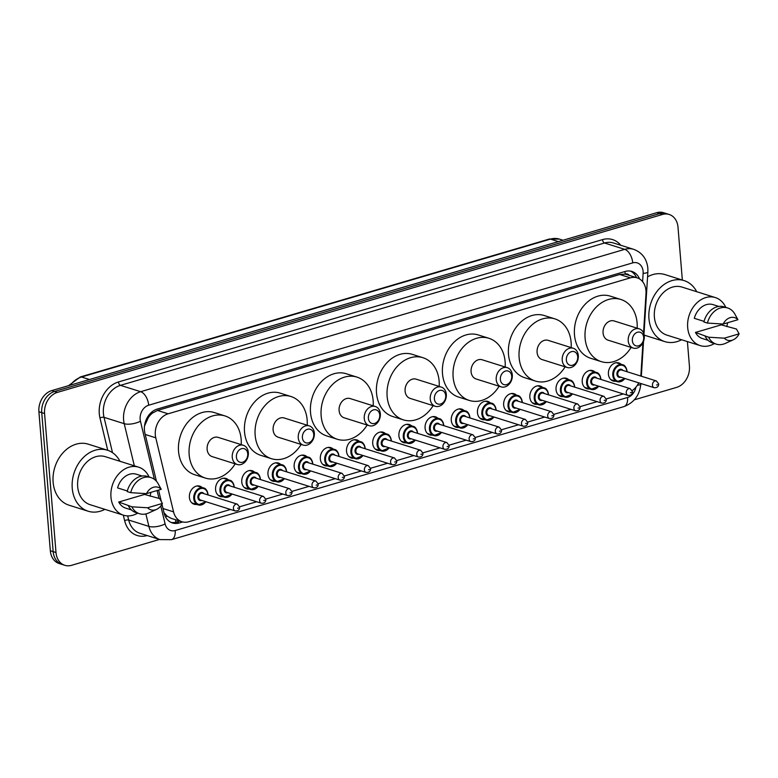 <?xml version="1.0" encoding="UTF-8"?>
<svg xmlns="http://www.w3.org/2000/svg" width="778" height="778" viewBox="0 0 778 778"><rect width="100%" height="100%" fill="white"/><g stroke="black" fill="none" stroke-linecap="round" stroke-linejoin="round"><path stroke-width="1.17" d="M589.568 388.912A9.482 7.391 -72.5 0 1 586.943 388.708A9.482 7.391 -72.5 0 1 582.226 381.891A9.482 7.391 -72.5 0 1 592.632 370.629A9.482 7.391 -72.5 0 1 594.907 371.962M563.379 396.615A9.482 7.391 -72.5 0 1 560.753 396.41A9.482 7.391 -72.5 0 1 556.037 389.593A9.482 7.391 -72.5 0 1 566.442 378.322A9.482 7.391 -72.5 0 1 568.718 379.664M537.19 404.317A9.482 7.391 -72.5 0 1 534.564 404.113A9.482 7.391 -72.5 0 1 529.847 397.295A9.482 7.391 -72.5 0 1 540.253 386.024A9.482 7.391 -72.5 0 1 542.529 387.366M511.01 412.019A9.482 7.391 -72.5 0 1 508.374 411.815A9.482 7.391 -72.5 0 1 503.658 404.998A9.482 7.391 -72.5 0 1 514.064 393.726A9.482 7.391 -72.5 0 1 516.339 395.068M484.82 419.721A9.482 7.391 -72.5 0 1 482.185 419.517A9.482 7.391 -72.5 0 1 477.468 412.7A9.482 7.391 -72.5 0 1 487.874 401.429A9.482 7.391 -72.5 0 1 490.15 402.771M458.631 427.423A9.482 7.391 -72.5 0 1 455.996 427.219A9.482 7.391 -72.5 0 1 451.279 420.402A9.482 7.391 -72.5 0 1 461.694 409.131A9.482 7.391 -72.5 0 1 463.96 410.463M432.442 435.126A9.482 7.391 -72.5 0 1 429.806 434.921A9.482 7.391 -72.5 0 1 425.089 428.094A9.482 7.391 -72.5 0 1 435.505 416.833A9.482 7.391 -72.5 0 1 437.771 418.165M406.252 442.828A9.482 7.391 -72.5 0 1 403.626 442.614A9.482 7.391 -72.5 0 1 398.9 435.797A9.482 7.391 -72.5 0 1 409.316 424.535A9.482 7.391 -72.5 0 1 411.591 425.867M380.063 450.53A9.482 7.391 -72.5 0 1 377.437 450.316A9.482 7.391 -72.5 0 1 372.711 443.499A9.482 7.391 -72.5 0 1 383.126 432.237A9.482 7.391 -72.5 0 1 385.402 433.57M353.873 458.223A9.482 7.391 -72.5 0 1 351.248 458.018A9.482 7.391 -72.5 0 1 346.531 451.201A9.482 7.391 -72.5 0 1 356.937 439.94A9.482 7.391 -72.5 0 1 359.212 441.272M327.684 465.925A9.482 7.391 -72.5 0 1 325.058 465.721A9.482 7.391 -72.5 0 1 320.341 458.903A9.482 7.391 -72.5 0 1 330.747 447.632A9.482 7.391 -72.5 0 1 333.023 448.974M301.494 473.627A9.482 7.391 -72.5 0 1 298.869 473.423A9.482 7.391 -72.5 0 1 294.152 466.606A9.482 7.391 -72.5 0 1 304.558 455.334A9.482 7.391 -72.5 0 1 306.833 456.676M275.305 481.329A9.482 7.391 -72.5 0 1 272.679 481.125A9.482 7.391 -72.5 0 1 267.963 474.308A9.482 7.391 -72.5 0 1 278.368 463.036A9.482 7.391 -72.5 0 1 280.644 464.378M249.125 489.031A9.482 7.391 -72.5 0 1 246.49 488.827A9.482 7.391 -72.5 0 1 241.773 482.01A9.482 7.391 -72.5 0 1 252.179 470.739A9.482 7.391 -72.5 0 1 254.455 472.081M222.936 496.734A9.482 7.391 -72.5 0 1 220.3 496.529A9.482 7.391 -72.5 0 1 215.584 489.712A9.482 7.391 -72.5 0 1 225.99 478.441A9.482 7.391 -72.5 0 1 228.265 479.773M196.746 504.436A9.482 7.391 -72.5 0 1 194.111 504.222A9.482 7.391 -72.5 0 1 189.394 497.405A9.482 7.391 -72.5 0 1 199.81 486.143A9.482 7.391 -72.5 0 1 202.076 487.475M615.758 381.22A9.482 7.391 -72.5 0 1 613.132 381.006A9.482 7.391 -72.5 0 1 608.415 374.189A9.482 7.391 -72.5 0 1 618.821 362.927A9.482 7.391 -72.5 0 1 621.097 364.26M643.542 332.994L646.003 293.637A17.777 13.848 107.5 0 0 645.973 290.632A17.777 13.848 107.5 0 0 637.133 277.843A17.777 13.848 107.5 0 0 630.404 277.853L168.106 413.799A17.777 13.848 107.5 0 0 155.775 437.8L173.552 511.856A17.777 13.848 107.5 0 0 181.945 521.756A17.777 13.848 107.5 0 0 188.675 521.756L230.483 509.464M148.16 417.883A17.777 13.848 -72.5 0 1 152.478 413.079L152.235 413.157A5.923 4.619 107.5 0 0 148.16 417.883L144.494 426.072M629.324 275.393A5.923 4.619 107.5 0 0 625.211 274.07L624.967 274.138A17.777 13.848 -72.5 0 1 626.504 274.508L637.133 277.843M164.012 512.741L167.182 516.184L171.286 518.401L181.945 521.756M624.967 274.138L619.755 274.498L157.457 410.444L152.478 413.079M640.78 376.046A17.777 13.848 107.5 0 0 640.946 374.413L642.929 342.806M632.242 390.546A17.777 13.848 107.5 0 0 638.709 382.844M239.634 506.77L256.672 501.761M265.823 499.068L282.861 494.059M292.013 491.365L309.051 486.357M318.202 483.663L335.23 478.655M344.391 475.961L361.42 470.953M370.581 468.259L387.609 463.25M396.77 460.557L413.799 455.548M422.96 452.854L439.988 447.846M449.139 445.162L466.178 440.154M475.329 437.46L492.367 432.451M501.518 429.757L518.556 424.749M527.708 422.055L544.746 417.047M553.897 414.353L570.935 409.345M580.087 406.651L597.115 401.643M606.276 398.949L623.304 393.94M639.545 278.952A17.777 13.848 107.5 0 0 631.93 271.454A17.777 13.848 107.5 0 0 625.201 271.454L157.214 409.072A17.777 13.848 107.5 0 0 144.883 433.074L156.456 481.261M630.481 271.104A17.777 13.848 -72.5 0 1 636.55 277.668M687.402 341.581L689.434 366.253A17.777 13.848 -72.5 0 1 676.646 387.376L634.323 399.824M159.548 539.436L71.566 565.314A17.777 13.848 -72.5 0 1 64.837 565.314A17.777 13.848 -72.5 0 1 55.997 552.526L44.57 413.526A17.777 13.848 -72.5 0 1 57.358 392.404L662.428 214.475A17.777 13.848 -72.5 0 1 669.158 214.465A17.777 13.848 -72.5 0 1 678.008 227.254L682.345 280.051M64.837 565.314L59.177 563.535A17.777 13.848 -72.5 0 1 50.327 550.746L38.9 411.747A17.777 13.848 -72.5 0 1 51.688 390.624L656.768 212.686L659.598 213.58A17.777 13.848 -72.5 0 1 666.328 213.58A17.777 13.848 -72.5 0 0 659.598 213.58L54.518 391.509L659.598 213.58L662.428 214.475M38.9 411.747L41.73 412.632A17.777 13.848 -72.5 0 1 54.518 391.509A17.777 13.848 -72.5 0 0 41.73 412.632L53.157 551.641L41.73 412.632L44.57 413.526M62.007 564.42A17.777 13.848 -72.5 0 1 53.157 551.641A17.777 13.848 -72.5 0 0 62.007 564.42M161.97 504.222L164.1 513.072A17.777 13.848 107.5 0 0 172.483 522.981A17.777 13.848 107.5 0 0 179.212 522.972L182.674 521.96M158.576 490.082L161.202 501.013M179.796 521.075L176.382 522.087A17.777 13.848 -72.5 0 1 171.102 522.437M656.768 212.686A17.777 13.848 -72.5 0 1 663.488 212.686L669.158 214.465M681.596 339.753A31.995 24.935 -72.5 0 1 664.879 341.63A31.995 24.935 -72.5 0 1 648.949 318.62A31.995 24.935 -72.5 0 1 684.086 280.595A31.995 24.935 -72.5 0 1 696.709 291.711M647.559 276.832A31.995 24.935 -72.5 0 1 664.957 274.576L684.086 280.595M714.399 343.545A25.178 19.625 -72.5 0 1 700.21 345.607A25.178 19.625 -72.5 0 1 687.674 327.499A25.178 19.625 -72.5 0 1 715.322 297.566A25.178 19.625 -72.5 0 1 725.777 307.378M700.21 345.607L666.921 335.133A25.178 19.625 -72.5 0 1 654.386 317.025A25.178 19.625 -72.5 0 1 682.034 287.092L715.322 297.566M733.284 339.791L725.359 343.399A18.964 14.772 -72.5 0 1 716.237 344.129A18.964 14.772 -72.5 0 1 708.583 337.205L695.454 332.439L721.235 324.864L736.435 329.016L739.1 333.84A11.845 9.239 -72.5 0 1 733.284 339.791A11.845 9.239 -72.5 0 1 724.337 338.177L739.1 333.84M708.155 340.346L702.427 338.547A17.777 13.848 -72.5 0 1 695.454 332.439M724.337 338.177L708.583 337.205M716.237 344.129L712.697 343.02A18.964 14.772 -72.5 0 1 705.043 336.086M704.032 321.382L694.297 318.319A17.777 13.848 -72.5 0 1 713.105 304.636L718.823 306.435M727.586 322.753A25.178 19.625 -72.5 0 1 726.749 326.595M664.879 341.63L645.75 335.61A31.995 24.935 -72.5 0 1 644.145 335.026M723.18 324.047A11.845 9.239 -72.5 0 1 737.943 319.709L723.18 324.047L707.426 323.074A18.964 14.772 -72.5 0 1 727.625 307.962A18.964 14.772 -72.5 0 1 734.685 313.787L737.943 319.709M707.426 323.074L703.886 321.966A18.964 14.772 -72.5 0 1 724.085 306.843L727.625 307.962M632.349 340.696A7.109 5.543 -72.5 0 1 637.464 332.245A7.109 5.543 -72.5 0 1 643.688 337.36A7.109 5.543 -72.5 0 1 638.573 345.811A7.109 5.543 -72.5 0 1 632.349 340.696M628.216 340.832A10.075 7.848 -72.5 0 1 639.273 328.861A10.075 7.848 -72.5 0 1 644.281 336.106A10.075 7.848 -72.5 0 1 633.224 348.077A10.075 7.848 -72.5 0 1 628.216 340.832M639.273 328.861L614.134 320.954A10.075 7.848 107.5 0 0 603.067 332.926A10.075 7.848 107.5 0 0 608.085 340.171L633.224 348.077M631.123 347.416A32.588 25.392 -72.5 0 1 601.326 361.644A32.588 25.392 -72.5 0 1 585.105 338.206A32.588 25.392 -72.5 0 1 620.883 299.472A32.588 25.392 -72.5 0 1 637.104 322.919A32.588 25.392 -72.5 0 1 637.172 328.199M601.326 361.644L590.706 358.298A32.588 25.392 -72.5 0 1 574.485 334.861A32.588 25.392 -72.5 0 1 610.263 296.136L620.883 299.472M566.355 360.097A7.109 5.543 -72.5 0 1 571.47 351.656A7.109 5.543 -72.5 0 1 577.704 356.762A7.109 5.543 -72.5 0 1 572.589 365.213A7.109 5.543 -72.5 0 1 566.355 360.097M562.222 360.243A10.075 7.848 -72.5 0 1 573.279 348.272A10.075 7.848 -72.5 0 1 578.297 355.517A10.075 7.848 -72.5 0 1 567.24 367.488A10.075 7.848 -72.5 0 1 562.222 360.243M573.279 348.272L548.14 340.356A10.075 7.848 107.5 0 0 537.083 352.327A10.075 7.848 107.5 0 0 542.091 359.572L567.24 367.488M565.129 366.817A32.588 25.392 -72.5 0 1 535.332 381.045A32.588 25.392 -72.5 0 1 519.12 357.608A32.588 25.392 -72.5 0 1 554.899 318.883A32.588 25.392 -72.5 0 1 571.11 342.32A32.588 25.392 -72.5 0 1 571.178 347.61M535.332 381.045L524.712 377.709A32.588 25.392 -72.5 0 1 508.491 354.272A32.588 25.392 -72.5 0 1 544.269 315.537L554.899 318.883M500.361 379.508A7.109 5.543 -72.5 0 1 505.476 371.057A7.109 5.543 -72.5 0 1 511.71 376.173A7.109 5.543 -72.5 0 1 506.595 384.624A7.109 5.543 -72.5 0 1 500.361 379.508M496.228 379.645A10.075 7.848 -72.5 0 1 507.295 367.673A10.075 7.848 -72.5 0 1 512.303 374.918A10.075 7.848 -72.5 0 1 501.246 386.89A10.075 7.848 -72.5 0 1 496.228 379.645M507.295 367.673L482.146 359.767A10.075 7.848 107.5 0 0 471.089 371.738A10.075 7.848 107.5 0 0 476.097 378.974L501.246 386.89M499.136 386.228A32.588 25.392 -72.5 0 1 469.348 400.456A32.588 25.392 -72.5 0 1 453.127 377.019A32.588 25.392 -72.5 0 1 488.905 338.284A32.588 25.392 -72.5 0 1 505.126 361.721A32.588 25.392 -72.5 0 1 505.185 367.012M469.348 400.456L458.719 397.111A32.588 25.392 -72.5 0 1 442.497 373.673A32.588 25.392 -72.5 0 1 478.285 334.948L488.905 338.284M434.377 398.91A7.109 5.543 -72.5 0 1 439.492 390.468A7.109 5.543 -72.5 0 1 445.716 395.574A7.109 5.543 -72.5 0 1 440.601 404.025A7.109 5.543 -72.5 0 1 434.377 398.91M430.244 399.056A10.075 7.848 -72.5 0 1 441.301 387.084A10.075 7.848 -72.5 0 1 446.309 394.329A10.075 7.848 -72.5 0 1 435.252 406.291A10.075 7.848 -72.5 0 1 430.244 399.056M441.301 387.084L416.152 379.168A10.075 7.848 107.5 0 0 405.095 391.139A10.075 7.848 107.5 0 0 410.113 398.385L435.252 406.291M433.151 405.63A32.588 25.392 -72.5 0 1 403.354 419.857A32.588 25.392 -72.5 0 1 387.133 396.42A32.588 25.392 -72.5 0 1 422.911 357.695A32.588 25.392 -72.5 0 1 439.132 381.132A32.588 25.392 -72.5 0 1 439.191 386.423M403.354 419.857L392.725 416.512A32.588 25.392 -72.5 0 1 376.513 393.075A32.588 25.392 -72.5 0 1 412.291 354.35L422.911 357.695M368.383 418.321A7.109 5.543 -72.5 0 1 373.498 409.87A7.109 5.543 -72.5 0 1 379.732 414.985A7.109 5.543 -72.5 0 1 374.617 423.436A7.109 5.543 -72.5 0 1 368.383 418.321M364.25 418.457A10.075 7.848 -72.5 0 1 375.307 406.486A10.075 7.848 -72.5 0 1 380.325 413.731A10.075 7.848 -72.5 0 1 369.258 425.702A10.075 7.848 -72.5 0 1 364.25 418.457M375.307 406.486L350.168 398.569A10.075 7.848 107.5 0 0 339.101 410.541A10.075 7.848 107.5 0 0 344.119 417.786L369.258 425.702M367.158 425.041A32.588 25.392 -72.5 0 1 337.36 439.269A32.588 25.392 -72.5 0 1 321.139 415.831A32.588 25.392 -72.5 0 1 356.927 377.097A32.588 25.392 -72.5 0 1 373.139 400.534A32.588 25.392 -72.5 0 1 373.207 405.824M337.36 439.269L326.741 435.923A32.588 25.392 -72.5 0 1 310.519 412.486A32.588 25.392 -72.5 0 1 346.298 373.751L356.927 377.097M302.389 437.722A7.109 5.543 -72.5 0 1 307.505 429.271A7.109 5.543 -72.5 0 1 313.738 434.387A7.109 5.543 -72.5 0 1 308.623 442.838A7.109 5.543 -72.5 0 1 302.389 437.722M298.256 437.858A10.075 7.848 -72.5 0 1 309.313 425.887A10.075 7.848 -72.5 0 1 314.331 433.132A10.075 7.848 -72.5 0 1 303.274 445.104A10.075 7.848 -72.5 0 1 298.256 437.858M309.313 425.887L284.174 417.981A10.075 7.848 107.5 0 0 273.117 429.952A10.075 7.848 107.5 0 0 278.125 437.197L303.274 445.104M301.164 444.442A32.588 25.392 -72.5 0 1 271.366 458.67A32.588 25.392 -72.5 0 1 255.155 435.233A32.588 25.392 -72.5 0 1 290.933 396.508A32.588 25.392 -72.5 0 1 307.154 419.945A32.588 25.392 -72.5 0 1 307.213 425.226M271.366 458.67L260.747 455.325A32.588 25.392 -72.5 0 1 244.525 431.887A32.588 25.392 -72.5 0 1 280.304 393.162L290.933 396.508M236.405 457.133A7.109 5.543 -72.5 0 1 241.52 448.682A7.109 5.543 -72.5 0 1 247.744 453.798A7.109 5.543 -72.5 0 1 242.629 462.239A7.109 5.543 -72.5 0 1 236.405 457.133M232.262 457.269A10.075 7.848 -72.5 0 1 243.329 445.298A10.075 7.848 -72.5 0 1 248.338 452.543A10.075 7.848 -72.5 0 1 237.28 464.515A10.075 7.848 -72.5 0 1 232.262 457.269M243.329 445.298L218.18 437.382A10.075 7.848 107.5 0 0 207.123 449.353A10.075 7.848 107.5 0 0 212.141 456.598L237.28 464.515M235.18 463.853A32.588 25.392 -72.5 0 1 205.382 478.081A32.588 25.392 -72.5 0 1 189.161 454.634A32.588 25.392 -72.5 0 1 224.939 415.909A32.588 25.392 -72.5 0 1 241.161 439.346A32.588 25.392 -72.5 0 1 241.219 444.637M205.382 478.081L194.753 474.736A32.588 25.392 -72.5 0 1 178.541 451.298A32.588 25.392 -72.5 0 1 214.32 412.564L224.939 415.909M104.884 509.337A31.995 24.935 -72.5 0 1 88.167 511.224A31.995 24.935 -72.5 0 1 72.237 488.214A31.995 24.935 -72.5 0 1 107.374 450.19A31.995 24.935 -72.5 0 1 119.997 461.305M88.167 511.224L69.038 505.204A31.995 24.935 -72.5 0 1 53.118 482.195A31.995 24.935 -72.5 0 1 88.245 444.17L107.374 450.19M137.677 513.14A25.178 19.625 -72.5 0 1 123.498 515.201A25.178 19.625 -72.5 0 1 110.962 497.084A25.178 19.625 -72.5 0 1 138.61 467.16A25.178 19.625 -72.5 0 1 149.065 476.972M123.498 515.201L90.209 504.728A25.178 19.625 -72.5 0 1 77.674 486.61A25.178 19.625 -72.5 0 1 105.322 456.686L138.61 467.16M156.572 509.376L148.647 512.994A18.964 14.772 -72.5 0 1 139.525 513.723A18.964 14.772 -72.5 0 1 131.871 506.799L118.742 502.034L144.523 494.448L159.723 498.601L162.388 503.424A11.845 9.239 -72.5 0 1 156.572 509.376A11.845 9.239 -72.5 0 1 147.626 507.771L162.388 503.424M131.433 509.93L125.715 508.131A17.777 13.848 -72.5 0 1 118.742 502.034M147.626 507.771L131.871 506.799M139.525 513.723L135.985 512.605A18.964 14.772 -72.5 0 1 128.331 505.681M127.32 490.976L117.585 487.903A17.777 13.848 -72.5 0 1 136.393 474.22L142.111 476.019M150.874 492.348A25.178 19.625 -72.5 0 1 150.037 496.189M146.468 493.641A11.845 9.239 -72.5 0 1 161.221 489.304L146.468 493.641L130.714 492.669A18.964 14.772 -72.5 0 1 150.913 477.556A18.964 14.772 -72.5 0 1 157.973 483.371L161.221 489.304M130.714 492.669L127.174 491.55A18.964 14.772 -72.5 0 1 147.373 476.437L150.913 477.556M145.214 422.473A17.777 6.798 -13.5 0 0 145.875 422.201M625.211 274.07A17.777 9.871 -106.4 0 0 624.89 271.541M175.614 522.281A17.777 9.871 -106.4 0 0 175.702 519.792M165.471 516.806A17.777 6.798 -13.5 0 0 167.182 516.184M152.235 413.157A17.777 9.871 -106.4 0 0 152.089 411.805M619.755 274.498L630.404 277.853M163.001 508.53L173.552 511.856M145.223 434.474L155.775 437.8M157.457 410.444L168.106 413.799M642.609 281.655L643.124 273.399A11.845 9.239 107.5 0 0 643.105 271.396A11.845 9.239 107.5 0 0 632.728 262.876L148.666 405.221A11.845 9.239 107.5 0 0 140.137 419.303A11.845 9.239 107.5 0 0 140.448 421.219L154.404 479.345M134.331 465.808L124.217 423.689A23.7 18.468 -72.5 0 1 123.605 419.857A23.7 18.468 -72.5 0 1 140.653 391.694L624.715 249.349A23.7 18.468 -72.5 0 1 633.691 249.339L613.502 242.989A23.7 18.468 107.5 0 0 604.525 242.999L120.464 385.343A23.7 18.468 107.5 0 0 103.416 413.497A23.7 18.468 107.5 0 0 104.028 417.339L112.518 452.679M107.734 450.306L99.973 417.961A26.666 20.782 -72.5 0 1 118.47 381.959L602.522 239.614A2.966 1.644 -106.4 0 0 604.525 242.999L624.715 249.349A11.845 6.584 73.6 0 1 632.728 262.876M99.973 417.961A2.966 1.128 166.5 0 1 104.028 417.339L124.217 423.689A11.845 4.532 -13.5 0 0 140.448 421.219M602.522 239.614A26.666 20.782 -72.5 0 1 620.815 245.294M147.188 535.546A26.666 20.782 -72.5 0 1 124.636 520.667L123.303 515.143M57.358 392.404L51.688 390.624M55.997 552.526L50.327 550.746M148.666 405.221A11.845 6.584 73.6 0 0 140.653 391.694L120.464 385.343A2.966 1.644 -106.4 0 1 118.47 381.959M160.793 505.963L165.111 523.925A11.845 4.532 -13.5 0 1 148.88 526.395L128.691 520.044A23.7 18.468 107.5 0 0 139.875 533.251L160.064 539.601A23.7 18.468 -72.5 0 1 148.88 526.395L145.885 513.937M127.699 515.902L128.691 520.044A2.966 1.128 166.5 0 0 124.636 520.667M157.088 490.519L158.975 498.367M165.111 523.925A11.845 9.239 107.5 0 0 175.186 530.528L627.574 397.49A11.845 9.239 107.5 0 0 635.889 387.22M175.186 530.528A11.845 6.584 73.6 0 1 171.452 539.669L623.83 406.631C633.992 402.81 639.662 395.243 640.858 383.933L640.887 383.535M627.574 397.49A11.845 6.584 73.6 0 1 623.83 406.631M637.318 385.295A11.845 2.246 3.6 0 0 640.858 383.933M643.124 273.399A11.845 2.246 3.6 0 0 647.87 271.911L643.97 334.248M176.382 522.087L179.212 522.972M68.493 385.674L80.309 376.97A5.923 3.287 73.6 0 1 81.515 377.009A23.7 18.468 107.5 0 0 70.321 385.139M558.4 241.618L550.445 239.109A5.923 3.287 -106.4 0 0 549.239 239.079L559.421 239.109A23.7 18.468 107.5 0 0 550.445 239.109L81.515 377.009L89.47 379.508M624.86 378.487A8.889 6.924 -72.5 0 1 617.207 381.667A8.889 6.924 -72.5 0 1 612.782 375.278A8.889 6.924 -72.5 0 1 622.536 364.717A8.889 6.924 -72.5 0 1 626.961 371.106M626.864 371.67A8.295 6.467 107.5 0 0 626.844 371.359A8.295 6.467 107.5 0 0 619.57 365.397A8.295 6.467 107.5 0 0 613.609 375.249A8.295 6.467 107.5 0 0 617.858 381.249A8.295 6.467 107.5 0 0 624.724 378.448M620.747 377.194A4.143 3.229 -72.5 0 1 616.915 374.276A4.143 3.229 -72.5 0 1 619.016 369.764A4.143 3.229 -72.5 0 1 622.877 370.416M656.35 380.948L621.641 370.027A3.559 2.772 107.5 0 0 617.742 374.247A3.559 2.772 107.5 0 0 619.512 376.805L654.22 387.726A3.559 2.772 -72.5 0 1 652.45 385.168A3.559 2.772 -72.5 0 1 656.35 380.948L658.703 383.953C658.626 386.598 657.128 387.862 654.22 387.726M657.527 384.75L656.583 385.032L657.527 384.75M598.671 386.189A8.889 6.924 -72.5 0 1 591.017 389.37A8.889 6.924 -72.5 0 1 586.593 382.98A8.889 6.924 -72.5 0 1 596.347 372.419A8.889 6.924 -72.5 0 1 600.772 378.808M600.674 379.363A8.295 6.467 107.5 0 0 600.655 379.061A8.295 6.467 107.5 0 0 593.39 373.09A8.295 6.467 107.5 0 0 587.419 382.951A8.295 6.467 107.5 0 0 591.669 388.951A8.295 6.467 107.5 0 0 598.545 386.151M594.557 384.896A4.143 3.229 -72.5 0 1 590.726 381.979A4.143 3.229 -72.5 0 1 592.826 377.456A4.143 3.229 -72.5 0 1 596.687 378.118M630.161 388.65L595.462 377.729A3.559 2.772 107.5 0 0 591.552 381.949A3.559 2.772 107.5 0 0 593.322 384.507L628.031 395.428A3.559 2.772 -72.5 0 1 626.261 392.871A3.559 2.772 -72.5 0 1 630.161 388.65L632.524 391.655C632.436 394.3 630.939 395.555 628.031 395.428M631.337 392.452L630.394 392.734L631.337 392.452M572.482 393.892A8.889 6.924 -72.5 0 1 564.828 397.072A8.889 6.924 -72.5 0 1 560.403 390.682A8.889 6.924 -72.5 0 1 570.157 380.121A8.889 6.924 -72.5 0 1 574.582 386.51A8.889 6.924 -72.5 0 1 574.611 387.113M574.485 387.065A8.295 6.467 107.5 0 0 574.465 386.763A8.295 6.467 107.5 0 0 567.201 380.792A8.295 6.467 107.5 0 0 561.23 390.653A8.295 6.467 107.5 0 0 565.48 396.654A8.295 6.467 107.5 0 0 572.355 393.853M568.368 392.598A4.143 3.229 -72.5 0 1 564.536 389.681A4.143 3.229 -72.5 0 1 566.637 385.159A4.143 3.229 -72.5 0 1 570.507 385.81M603.971 396.352L569.272 385.431A3.559 2.772 107.5 0 0 565.363 389.652A3.559 2.772 107.5 0 0 567.133 392.209L601.841 403.13A3.559 2.772 -72.5 0 1 600.071 400.573A3.559 2.772 -72.5 0 1 603.971 396.352L606.334 399.357C606.247 402.002 604.749 403.257 601.841 403.13M605.148 400.155L604.205 400.437L605.148 400.155M546.292 401.594A8.889 6.924 -72.5 0 1 538.639 404.774A8.889 6.924 -72.5 0 1 534.214 398.385A8.889 6.924 -72.5 0 1 543.968 387.823A8.889 6.924 -72.5 0 1 548.393 394.213A8.889 6.924 -72.5 0 1 548.432 394.806M548.295 394.767A8.295 6.467 107.5 0 0 548.276 394.465A8.295 6.467 107.5 0 0 541.011 388.494A8.295 6.467 107.5 0 0 535.04 398.355A8.295 6.467 107.5 0 0 539.29 404.356A8.295 6.467 107.5 0 0 546.166 401.555M542.178 400.3A4.143 3.229 -72.5 0 1 538.347 397.383A4.143 3.229 -72.5 0 1 540.447 392.861A4.143 3.229 -72.5 0 1 544.318 393.512M577.782 404.045L543.083 393.123A3.559 2.772 107.5 0 0 539.173 397.354A3.559 2.772 107.5 0 0 540.943 399.911L575.652 410.833A3.559 2.772 -72.5 0 1 573.882 408.275A3.559 2.772 -72.5 0 1 577.782 404.045L580.145 407.059C580.057 409.705 578.56 410.959 575.652 410.833M578.958 407.857L578.015 408.139L578.958 407.857M520.103 409.296A8.889 6.924 -72.5 0 1 512.449 412.476A8.889 6.924 -72.5 0 1 508.024 406.087A8.889 6.924 -72.5 0 1 517.788 395.516A8.889 6.924 -72.5 0 1 522.203 401.915A8.889 6.924 -72.5 0 1 522.242 402.508M522.106 402.469A8.295 6.467 107.5 0 0 522.087 402.158A8.295 6.467 107.5 0 0 514.822 396.197A8.295 6.467 107.5 0 0 508.851 406.058A8.295 6.467 107.5 0 0 513.101 412.058A8.295 6.467 107.5 0 0 519.976 409.257M515.989 408.003A4.143 3.229 -72.5 0 1 512.157 405.085A4.143 3.229 -72.5 0 1 514.258 400.563A4.143 3.229 -72.5 0 1 518.129 401.215M551.592 411.747L516.893 400.826A3.559 2.772 107.5 0 0 512.984 405.056A3.559 2.772 107.5 0 0 514.754 407.614L549.462 418.535A3.559 2.772 -72.5 0 1 547.693 415.977A3.559 2.772 -72.5 0 1 551.592 411.747L553.955 414.762C553.868 417.407 552.38 418.661 549.462 418.535M552.769 415.559L551.826 415.841L552.769 415.559M493.913 416.998A8.889 6.924 -72.5 0 1 486.26 420.178A8.889 6.924 -72.5 0 1 481.835 413.779A8.889 6.924 -72.5 0 1 491.599 403.218A8.889 6.924 -72.5 0 1 496.024 409.617M495.917 410.171A8.295 6.467 107.5 0 0 495.897 409.86A8.295 6.467 107.5 0 0 488.633 403.899A8.295 6.467 107.5 0 0 482.661 413.76A8.295 6.467 107.5 0 0 486.911 419.76A8.295 6.467 107.5 0 0 493.787 416.95M489.8 415.705A4.143 3.229 -72.5 0 1 485.978 412.787A4.143 3.229 -72.5 0 1 488.078 408.265A4.143 3.229 -72.5 0 1 491.939 408.917M525.413 419.449L490.704 408.528A3.559 2.772 107.5 0 0 486.804 412.758A3.559 2.772 107.5 0 0 488.565 415.316L523.273 426.237A3.559 2.772 -72.5 0 1 521.503 423.679A3.559 2.772 -72.5 0 1 525.413 419.449L527.766 422.464C527.688 425.109 526.191 426.363 523.273 426.237M526.58 423.261L525.636 423.533L526.58 423.261M467.724 424.691A8.889 6.924 -72.5 0 1 460.07 427.881A8.889 6.924 -72.5 0 1 455.645 421.481A8.889 6.924 -72.5 0 1 465.409 410.92A8.889 6.924 -72.5 0 1 469.834 417.309M469.727 417.874A8.295 6.467 107.5 0 0 469.708 417.562A8.295 6.467 107.5 0 0 462.443 411.601A8.295 6.467 107.5 0 0 456.472 421.452A8.295 6.467 107.5 0 0 460.722 427.462A8.295 6.467 107.5 0 0 467.597 424.652M463.61 423.397A4.143 3.229 -72.5 0 1 459.788 420.48A4.143 3.229 -72.5 0 1 461.889 415.967A4.143 3.229 -72.5 0 1 465.75 416.619M499.223 427.151L464.515 416.23A3.559 2.772 107.5 0 0 460.615 420.46A3.559 2.772 107.5 0 0 462.385 423.008L497.084 433.93A3.559 2.772 -72.5 0 1 495.314 431.372A3.559 2.772 -72.5 0 1 499.223 427.151L501.577 430.156C501.499 432.811 500.001 434.066 497.084 433.93M500.4 430.963L499.447 431.236L500.4 430.963M441.534 432.393A8.889 6.924 -72.5 0 1 433.881 435.573A8.889 6.924 -72.5 0 1 429.456 429.184A8.889 6.924 -72.5 0 1 439.22 418.622A8.889 6.924 -72.5 0 1 443.645 425.012A8.889 6.924 -72.5 0 1 443.674 425.615M443.548 425.576A8.295 6.467 107.5 0 0 443.528 425.265A8.295 6.467 107.5 0 0 436.254 419.303A8.295 6.467 107.5 0 0 430.283 429.155A8.295 6.467 107.5 0 0 434.532 435.165A8.295 6.467 107.5 0 0 441.408 432.354M437.431 431.1A4.143 3.229 -72.5 0 1 433.599 428.182A4.143 3.229 -72.5 0 1 435.699 423.67A4.143 3.229 -72.5 0 1 439.56 424.321M473.034 434.853L438.325 423.932A3.559 2.772 107.5 0 0 434.425 428.153A3.559 2.772 107.5 0 0 436.195 430.711L470.894 441.632A3.559 2.772 -72.5 0 1 469.124 439.074A3.559 2.772 -72.5 0 1 473.034 434.853L475.387 437.858C475.309 440.504 473.812 441.768 470.894 441.632M474.21 438.666L473.257 438.938L474.21 438.666M415.355 440.095A8.889 6.924 -72.5 0 1 407.691 443.275A8.889 6.924 -72.5 0 1 403.276 436.886A8.889 6.924 -72.5 0 1 413.03 426.325A8.889 6.924 -72.5 0 1 417.455 432.714M417.358 433.278A8.295 6.467 107.5 0 0 417.339 432.967A8.295 6.467 107.5 0 0 410.064 427.005A8.295 6.467 107.5 0 0 404.103 436.857A8.295 6.467 107.5 0 0 408.343 442.857A8.295 6.467 107.5 0 0 415.219 440.056M411.241 438.802A4.143 3.229 -72.5 0 1 407.409 435.884A4.143 3.229 -72.5 0 1 409.51 431.372A4.143 3.229 -72.5 0 1 413.371 432.023M446.844 442.556L412.136 431.634A3.559 2.772 107.5 0 0 408.236 435.855A3.559 2.772 107.5 0 0 410.006 438.413L444.705 449.334A3.559 2.772 -72.5 0 1 442.935 446.776A3.559 2.772 -72.5 0 1 446.844 442.556L449.198 445.561C449.12 448.206 447.622 449.47 444.705 449.334M448.021 446.358L447.078 446.64L448.021 446.358M389.165 447.797A8.889 6.924 -72.5 0 1 381.502 450.977A8.889 6.924 -72.5 0 1 377.087 444.588A8.889 6.924 -72.5 0 1 386.841 434.027A8.889 6.924 -72.5 0 1 391.266 440.416M391.169 440.98A8.295 6.467 107.5 0 0 391.149 440.669A8.295 6.467 107.5 0 0 383.875 434.708A8.295 6.467 107.5 0 0 377.914 444.559A8.295 6.467 107.5 0 0 382.163 450.559A8.295 6.467 107.5 0 0 389.029 447.758M385.052 446.504A4.143 3.229 -72.5 0 1 381.22 443.586A4.143 3.229 -72.5 0 1 383.321 439.074A4.143 3.229 -72.5 0 1 387.181 439.726M420.655 450.258L385.946 439.337A3.559 2.772 107.5 0 0 382.047 443.557A3.559 2.772 107.5 0 0 383.817 446.115L418.515 457.036A3.559 2.772 -72.5 0 1 416.755 454.478A3.559 2.772 -72.5 0 1 420.655 450.258L423.008 453.263C422.931 455.908 421.433 457.163 418.515 457.036M421.832 454.06L420.888 454.342L421.832 454.06M362.976 455.5A8.889 6.924 -72.5 0 1 355.322 458.68A8.889 6.924 -72.5 0 1 350.897 452.29A8.889 6.924 -72.5 0 1 360.652 441.729A8.889 6.924 -72.5 0 1 365.077 448.118M364.979 448.673A8.295 6.467 107.5 0 0 364.96 448.371A8.295 6.467 107.5 0 0 357.686 442.4A8.295 6.467 107.5 0 0 351.724 452.261A8.295 6.467 107.5 0 0 355.974 458.261A8.295 6.467 107.5 0 0 362.84 455.461M358.862 454.206A4.143 3.229 -72.5 0 1 355.031 451.289A4.143 3.229 -72.5 0 1 357.131 446.767A4.143 3.229 -72.5 0 1 360.992 447.428M394.465 457.96L359.757 447.039A3.559 2.772 107.5 0 0 355.857 451.259A3.559 2.772 107.5 0 0 357.627 453.817L392.336 464.738A3.559 2.772 -72.5 0 1 390.566 462.181A3.559 2.772 -72.5 0 1 394.465 457.96L396.819 460.965C396.741 463.61 395.243 464.865 392.336 464.738M395.642 461.762L394.699 462.044L395.642 461.762M336.786 463.202A8.889 6.924 -72.5 0 1 329.133 466.382A8.889 6.924 -72.5 0 1 324.708 459.993A8.889 6.924 -72.5 0 1 334.462 449.431A8.889 6.924 -72.5 0 1 338.887 455.82M338.79 456.375A8.295 6.467 107.5 0 0 338.77 456.073A8.295 6.467 107.5 0 0 331.506 450.102A8.295 6.467 107.5 0 0 325.535 459.963A8.295 6.467 107.5 0 0 329.784 465.964A8.295 6.467 107.5 0 0 336.66 463.163M332.673 461.908A4.143 3.229 -72.5 0 1 328.841 458.991A4.143 3.229 -72.5 0 1 330.942 454.469A4.143 3.229 -72.5 0 1 334.803 455.12M368.276 465.652L333.577 454.741A3.559 2.772 107.5 0 0 329.668 458.962A3.559 2.772 107.5 0 0 331.438 461.519L366.146 472.441A3.559 2.772 -72.5 0 1 364.376 469.883A3.559 2.772 -72.5 0 1 368.276 465.652L370.639 468.667C370.552 471.312 369.054 472.567 366.146 472.441M369.453 469.465L368.509 469.747L369.453 469.465M310.597 470.904A8.889 6.924 -72.5 0 1 302.943 474.084A8.889 6.924 -72.5 0 1 298.519 467.695A8.889 6.924 -72.5 0 1 308.273 457.124A8.889 6.924 -72.5 0 1 312.698 463.523M312.6 464.077A8.295 6.467 107.5 0 0 312.581 463.776A8.295 6.467 107.5 0 0 305.316 457.804A8.295 6.467 107.5 0 0 299.345 467.666A8.295 6.467 107.5 0 0 303.595 473.666A8.295 6.467 107.5 0 0 310.471 470.865M306.483 469.611A4.143 3.229 -72.5 0 1 302.652 466.693A4.143 3.229 -72.5 0 1 304.752 462.171A4.143 3.229 -72.5 0 1 308.623 462.822M342.087 473.355L307.388 462.433A3.559 2.772 107.5 0 0 303.478 466.664A3.559 2.772 107.5 0 0 305.248 469.222L339.957 480.143A3.559 2.772 -72.5 0 1 338.187 477.585A3.559 2.772 -72.5 0 1 342.087 473.355L344.45 476.369C344.362 479.015 342.865 480.269 339.957 480.143M343.263 477.167L342.32 477.449L343.263 477.167M284.408 478.606A8.889 6.924 -72.5 0 1 276.754 481.786A8.889 6.924 -72.5 0 1 272.329 475.387A8.889 6.924 -72.5 0 1 282.083 464.826A8.889 6.924 -72.5 0 1 286.508 471.225M286.411 471.779A8.295 6.467 107.5 0 0 286.392 471.468A8.295 6.467 107.5 0 0 279.127 465.507A8.295 6.467 107.5 0 0 273.156 475.368A8.295 6.467 107.5 0 0 277.406 481.368A8.295 6.467 107.5 0 0 284.281 478.558M280.294 477.313A4.143 3.229 -72.5 0 1 276.462 474.395A4.143 3.229 -72.5 0 1 278.563 469.873A4.143 3.229 -72.5 0 1 282.433 470.525M315.897 481.057L281.198 470.136A3.559 2.772 107.5 0 0 277.289 474.366A3.559 2.772 107.5 0 0 279.059 476.924L313.767 487.845A3.559 2.772 -72.5 0 1 311.997 485.287A3.559 2.772 -72.5 0 1 315.897 481.057L318.26 484.072C318.173 486.717 316.675 487.971 313.767 487.845M317.074 484.869L316.131 485.151L317.074 484.869M258.218 486.308A8.889 6.924 -72.5 0 1 250.565 489.488A8.889 6.924 -72.5 0 1 246.14 483.089A8.889 6.924 -72.5 0 1 255.904 472.528A8.889 6.924 -72.5 0 1 260.319 478.927A8.889 6.924 -72.5 0 1 260.358 479.52M260.222 479.481A8.295 6.467 107.5 0 0 260.202 479.17A8.295 6.467 107.5 0 0 252.938 473.209A8.295 6.467 107.5 0 0 246.966 483.07A8.295 6.467 107.5 0 0 251.216 489.07A8.295 6.467 107.5 0 0 258.092 486.26M254.105 485.005A4.143 3.229 -72.5 0 1 250.273 482.088A4.143 3.229 -72.5 0 1 252.373 477.575A4.143 3.229 -72.5 0 1 256.244 478.227M289.708 488.759L255.009 477.838A3.559 2.772 107.5 0 0 251.1 482.068A3.559 2.772 107.5 0 0 252.869 484.626L287.578 495.537A3.559 2.772 -72.5 0 1 285.808 492.989A3.559 2.772 -72.5 0 1 289.708 488.759L292.071 491.774C291.993 494.419 290.495 495.674 287.578 495.537M290.884 492.571L289.941 492.844L290.884 492.571M232.029 494.001A8.889 6.924 -72.5 0 1 224.375 497.191A8.889 6.924 -72.5 0 1 219.95 490.792A8.889 6.924 -72.5 0 1 229.714 480.23A8.889 6.924 -72.5 0 1 234.139 486.62A8.889 6.924 -72.5 0 1 234.168 487.223M234.032 487.184A8.295 6.467 107.5 0 0 234.013 486.872A8.295 6.467 107.5 0 0 226.748 480.911A8.295 6.467 107.5 0 0 220.777 490.762A8.295 6.467 107.5 0 0 225.027 496.772A8.295 6.467 107.5 0 0 231.902 493.962M227.915 492.707A4.143 3.229 -72.5 0 1 224.093 489.79A4.143 3.229 -72.5 0 1 226.194 485.278A4.143 3.229 -72.5 0 1 230.055 485.929M263.528 496.461L228.82 485.54A3.559 2.772 107.5 0 0 224.92 489.77A3.559 2.772 107.5 0 0 226.68 492.318L261.389 503.24A3.559 2.772 -72.5 0 1 259.619 500.682A3.559 2.772 -72.5 0 1 263.528 496.461L265.881 499.466C265.804 502.111 264.306 503.376 261.389 503.24M264.695 500.273L263.752 500.546L264.695 500.273M205.839 501.703A8.889 6.924 -72.5 0 1 198.186 504.883A8.889 6.924 -72.5 0 1 193.761 498.494A8.889 6.924 -72.5 0 1 203.525 487.932A8.889 6.924 -72.5 0 1 207.95 494.322A8.889 6.924 -72.5 0 1 207.979 494.925M207.852 494.886A8.295 6.467 107.5 0 0 207.823 494.575A8.295 6.467 107.5 0 0 200.559 488.613A8.295 6.467 107.5 0 0 194.588 498.465A8.295 6.467 107.5 0 0 198.837 504.465A8.295 6.467 107.5 0 0 205.713 501.664M201.726 500.41A4.143 3.229 -72.5 0 1 197.904 497.492A4.143 3.229 -72.5 0 1 200.004 492.98A4.143 3.229 -72.5 0 1 203.865 493.631M237.339 504.163L202.63 493.242A3.559 2.772 107.5 0 0 198.73 497.463A3.559 2.772 107.5 0 0 200.5 500.021L235.199 510.942A3.559 2.772 -72.5 0 1 233.429 508.384A3.559 2.772 -72.5 0 1 237.339 504.163L239.692 507.168C239.614 509.814 238.117 511.078 235.199 510.942M238.515 507.976L237.562 508.248L238.515 507.976M647.87 271.911L647.841 268.196C646.81 258.821 642.093 252.539 633.691 249.339M160.064 539.601L171.452 539.669M641.344 376.221L643.523 341.464M80.309 376.97L549.239 239.079M559.421 239.109L563.048 240.246M616.186 362.713L622.536 364.717C624.627 364.96 626.144 367.119 627.078 371.194L627.107 371.748M624.977 378.526L617.207 381.667L610.856 379.674M590.006 370.416L596.347 372.419C598.438 372.662 599.955 374.821 600.888 378.896L600.917 379.44M598.788 386.228L591.017 389.37L584.667 387.376M563.817 378.118L570.157 380.121C572.248 380.364 573.765 382.523 574.699 386.598L574.728 387.143M572.598 393.931L564.828 397.072L558.478 395.078M537.627 385.82L543.968 387.823C546.059 388.066 547.576 390.225 548.509 394.3L548.539 394.845M546.409 401.633L538.639 404.774L532.288 402.78M511.438 393.522L517.788 395.516C519.869 395.759 521.386 397.928 522.33 402.002L522.359 402.547M520.219 409.325L512.449 412.476L506.099 410.473M485.248 401.224L491.599 403.218C493.69 403.461 495.197 405.63 496.14 409.705L496.17 410.249M494.03 417.027L486.26 420.178L479.909 418.175M459.059 408.927L465.409 410.92C467.5 411.163 469.008 413.322 469.951 417.407L469.98 417.951M467.841 424.73L460.07 427.881L453.72 425.877M432.869 416.629L439.22 418.622C441.311 418.865 442.818 421.024 443.761 425.109L443.791 425.654M441.651 432.432L433.881 435.573L427.54 433.579M406.68 424.331L413.03 426.325C415.121 426.568 416.629 428.727 417.572 432.811L417.601 433.356M415.471 440.134L407.691 443.275L401.351 441.282M380.491 432.023L386.841 434.027C388.932 434.27 390.449 436.429 391.383 440.504L391.412 441.058M389.282 447.836L381.502 450.977L375.161 448.984M354.301 439.726L360.652 441.729C362.743 441.972 364.26 444.131 365.193 448.206L365.222 448.75M363.093 455.538L355.322 458.68L348.972 456.686M328.121 447.428L334.462 449.431C336.553 449.674 338.07 451.833 339.004 455.908L339.033 456.453M336.903 463.241L329.133 466.382L322.782 464.388M301.932 455.13L308.273 457.124C310.364 457.376 311.881 459.535 312.814 463.61L312.844 464.155M310.714 470.943L302.943 474.084L296.593 472.081M275.743 462.832L282.083 464.826C284.174 465.069 285.691 467.238 286.625 471.312L286.654 471.857M284.524 478.635L276.754 481.786L270.404 479.783M249.553 470.534L255.904 472.528C257.985 472.771 259.502 474.94 260.445 479.015L260.474 479.559M258.335 486.338L250.565 489.488L244.214 487.485M223.364 478.237L229.714 480.23C231.805 480.473 233.312 482.632 234.256 486.717L234.285 487.261M232.145 494.04L224.375 497.191L218.025 495.187M197.174 485.939L203.525 487.932C205.616 488.176 207.123 490.334 208.066 494.419L208.096 494.964M205.956 501.742L198.186 504.883L191.835 502.889"/></g></svg>
